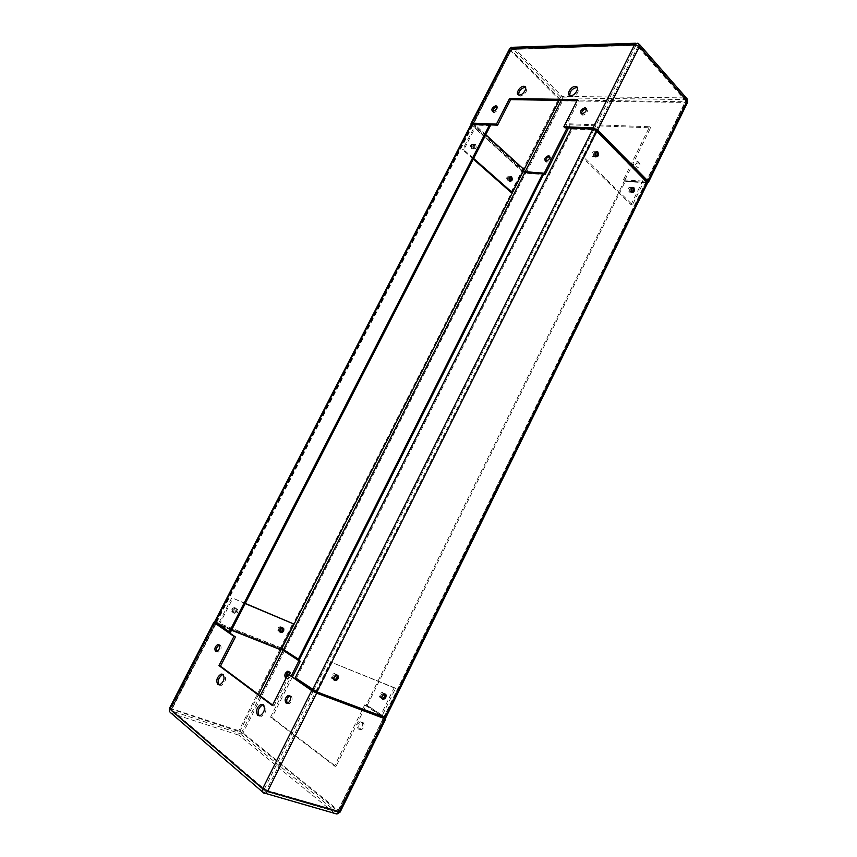 <?xml version="1.0" encoding="UTF-8"?>
<svg xmlns="http://www.w3.org/2000/svg" width="857" height="857" viewBox="0 0 857 857"><rect width="100%" height="100%" fill="white"/><g stroke="black" fill="none" stroke-linecap="round" stroke-linejoin="round"><path stroke-width="0.64" stroke-dasharray="4.29 3.21" d="M218.224 652.134L216.725 651.566L218.224 652.134C221.052 650.163 221.802 647.871 220.474 645.267L219.338 645.064M289.495 674.673L286.142 678.101M286.356 677.683L288.123 678.583C290.898 676.751 291.573 674.555 290.127 672.006L289.088 671.77M287.288 703.318L289.173 703.801C292.205 701.594 292.901 699.076 291.262 696.248L290.02 695.959M361.75 722.065C363.497 724.818 362.886 727.218 359.919 729.275L358.322 729.039C356.587 726.275 357.208 723.876 360.176 721.83L361.75 722.065M359.715 729.543L361.322 729.778C364.279 727.722 364.889 725.322 363.143 722.58L361.568 722.344C358.601 724.379 357.98 726.779 359.715 729.543M219.178 684.957L221.277 685.407C225.487 682.386 226.569 678.894 224.534 674.92L223.195 674.523M259.264 715.927L261.621 716.323C266.013 713.099 267.052 709.414 264.749 705.257L263.303 704.786M272.569 705.054L273.897 706.05L272.344 705.504M273.897 706.05L289.666 674.738M292.516 676.73L271.937 717.63L335.987 766.479L366.057 705.44L383.036 716.848M366.057 705.44L364.675 704.915L334.562 766.019L270.555 717.148L291.316 675.894M381.429 717.095L380.005 716.677L394.241 687.635L395.484 688.417L381.783 716.377L364.675 704.915M335.987 766.479L334.562 766.019M271.937 717.63L270.555 717.148M281.171 649.113L217.999 623.96M217.046 623.307L281.267 648.91M384.943 694.02L384.29 693.495C381.761 693.634 380.647 695.113 380.958 697.93L380.647 697.727C380.337 694.909 381.451 693.431 383.979 693.292L384.739 693.999M383.743 694.202L382.747 692.499C380.219 692.638 379.105 694.106 379.415 696.923L381.665 697.555M333.876 679.837L332.591 678.883C332.302 675.959 333.491 674.448 336.148 674.373L336.951 675.08M336.008 675.187L334.926 673.57C332.27 673.645 331.091 675.145 331.38 678.069L333.609 678.915M394.241 687.635L330.727 662.022L315.976 691.556M395.484 688.417L330.727 662.022M381.226 717.502L316.951 692.863M317.326 692.102L331.948 662.815M380.005 716.677L316.736 693.281M236.993 608.952L237.85 609.756C238.192 612.401 237.089 613.708 234.572 613.687L233.704 612.873C233.383 610.227 234.475 608.92 236.993 608.952M233.607 613.044C236.136 613.066 237.228 611.759 236.886 609.113L236.029 608.32C233.511 608.288 232.418 609.584 232.75 612.241L233.607 613.044M282.628 627.892L281.964 627.345C279.543 627.367 278.514 628.663 278.868 631.223L279.95 632.016M245.284 603.392L231.829 597.736L218.235 624.132M245.188 603.574L231.829 597.736M219.188 624.785L232.793 598.368M231.519 630.216L220.967 626.028M280.807 649.82L218.01 624.571M279.832 649.156L292.869 623.414M581.485 114.002L582.953 115.192C587.195 113.435 588.384 111.324 586.488 108.882M634.641 167.565L634.384 167.533C632.327 165.112 633.409 163.098 637.629 161.491L637.919 161.523C639.954 163.966 638.861 165.979 634.641 167.565M638.658 162.53C634.437 164.137 633.355 166.14 635.412 168.572L635.669 168.604C639.89 167.019 640.972 165.005 638.936 162.573L638.658 162.53M492.775 111.581L493.975 112.642C497.735 110.939 498.806 109 497.178 106.814L497.049 106.804M546.67 162.187L545.63 161.223L546.852 162.209C550.58 160.698 551.587 158.845 549.894 156.627L549.862 156.595M569.787 95.481L571.79 96.787C577.607 94.484 579.461 91.463 577.361 87.725M518.646 94.945L520.413 96.134C525.919 93.809 527.644 90.906 525.598 87.435M564.999 127.875L578.679 100.708L576.986 100.676M578.679 100.708L577.554 99.551M522.963 171.293L471.275 124.265M542.727 173.992L525.523 172.493M472.785 124.222L523.273 170.672M569.123 123.815L649.585 126.75L623.478 179.745L624.507 180.773L650.592 127.822L570.13 124.811L569.123 123.815L567.034 127.961M650.592 127.822L649.585 126.75M570.13 124.811L568.523 128.025M623.478 179.745L646.724 181.384L685.643 100.89L637.876 46.599L635.798 45.657L594.126 129.053M647.667 182.648L624.507 180.773M510.258 176.66C507.837 176.746 507.226 178.17 508.405 180.934L509.808 181.202M472.207 148.754L472.293 148.818C474.928 149.022 475.624 147.597 474.371 144.544L474.285 144.469C471.65 144.265 470.954 145.701 472.207 148.754M475.56 144.608C476.803 147.672 476.106 149.107 473.471 148.893L473.385 148.829C472.132 145.765 472.828 144.34 475.464 144.533L475.56 144.608M473.589 158.438L463.776 149.771L476.085 125.872L474.896 125.829L462.598 149.696L463.776 149.771M473.257 159.091L462.598 149.696M511.04 192.386L522.695 169.354L474.896 125.829M485.769 134.699L476.085 125.872M522.695 169.354L523.884 169.45M595.326 152.417L594.79 151.678C592.08 151.475 591.33 153.071 592.53 156.467L595.015 155.985M595.679 156.831L594.008 156.563C592.787 153.307 593.494 151.678 596.129 151.668M631.438 188.315L630.838 187.362C628.288 187.222 627.57 188.765 628.674 192L631.073 191.379M631.705 192.364L630.131 192.139C629.027 188.936 629.745 187.383 632.273 187.469L630.838 187.362M644.893 179.509L632.487 204.834L584.088 157.677L597.254 131.303M632.487 204.834L631.031 204.684L582.621 157.581L584.088 157.677M631.031 204.684L643.596 179.049L595.947 130.885L582.621 157.581M643.596 179.049L645.064 179.167L597.125 130.939M596.879 130.928L595.947 130.885M235.075 607.688C232.558 607.645 231.465 608.952 231.786 611.598L232.654 612.401C235.172 612.434 236.264 611.127 235.921 608.481L235.075 607.688M233.372 612.884L232.504 612.08C232.183 609.434 233.275 608.127 235.793 608.159L236.639 608.963C236.982 611.598 235.889 612.905 233.372 612.884M281.921 627.902L280.978 626.713C278.568 626.735 277.539 628.02 277.893 630.581L279.671 631.363M278.868 631.223L278.621 631.063C278.268 628.502 279.296 627.206 281.717 627.185L282.467 627.87M473.193 144.469L473.107 144.394C470.472 144.201 469.775 145.626 471.039 148.679L471.114 148.743C473.75 148.947 474.446 147.522 473.193 144.469M471.918 148.732C470.664 145.679 471.35 144.255 473.985 144.447L474.082 144.522C475.324 147.586 474.639 149.011 471.993 148.797L471.918 148.732M509.615 177.099L509.219 176.66C506.723 176.521 506.058 177.902 507.226 180.827L509.262 180.666M508.469 180.988L508.105 180.902C506.948 177.999 507.612 176.606 510.097 176.735L509.219 176.66M471.05 124.511L522.192 171.529L525.641 173.146L543.413 174.624M299.382 659.569L281.107 647.871L522.192 171.529M522.888 171.432L472.635 125.743L472.678 124.961L490.397 125.69M281.599 648.267L216.692 622.375L230.458 632.295M281.107 647.871L214.753 621.55M596.322 151.582C593.783 151.86 593.13 153.521 594.372 156.585L595.861 156.938M632.477 187.383C630.034 187.576 629.37 189.172 630.506 192.172L631.866 192.482M337.144 675.112L336.447 674.577C333.791 674.652 332.602 676.152 332.891 679.087L333.994 679.997M380.958 697.93L382.008 698.744M385.8 717.684L366.325 704.765L383.915 716.902L315.944 691.288L295.301 677.705M367.353 705.161L625.256 181.448L647.571 182.97M625.256 181.448L624.485 180.688L366.325 704.765M624.485 180.688L645.707 182.445L646.06 181.705L595.786 130.896L593.687 129.932L572.347 129.053L296.447 678.144M572.347 129.053L571.49 128.207M313.244 691.16L264.331 789.051L171.4 709.489L215.814 623.318M260.185 695.809L241.631 732.489L171.914 709.275L171.229 709.178L171.282 710.774L264.17 790.475L264.331 789.051L266.538 790.218L315.44 692.295M258.482 694.534L239.767 731.514L239.821 733.506L336.105 811.793L337.819 811.001L266.538 790.218L264.802 791.075L336.105 811.793L338.033 810.572L383.454 717.855L337.819 811.001L241.631 732.489L239.821 733.506L171.282 710.774L171.229 709.178L215.589 623.114M216.103 623.521L171.914 709.275L171.882 711.331L264.802 791.075L336.897 811.922L338.344 811.033L383.925 717.973M215.289 622.6L171.014 708.503L169.429 708.385M284.61 650.699L243.024 732.949L238.942 735.231L170.961 713.142L263.774 793.121L335.151 813.743L238.942 735.231L238.824 730.753L171.014 708.503L170.661 712.788M340.25 811.922L243.024 732.949L238.824 730.753L280.432 648.556M384.954 718.134L339.49 811.001L336.115 813.796M473.075 124.179L511.575 49.481L637.158 45.1L511.575 49.481L473.439 124.19M646.114 181.609L646.392 181.031M596.215 130.018L637.876 46.599L637.587 45.292L685.321 99.594L685.643 100.89L646.467 180.87L685.868 101.458L685.321 99.594L637.587 45.292L513.075 49.138L561.367 97.869L685.086 99.562L685.225 101.758L561.571 99.851L561.281 100.43M473.407 124.244L473.043 124.961M509.647 48.688L510.258 50.424L471.853 124.918M526.284 172.632L562.567 100.858L562.117 96.391L513.868 47.606L510.258 50.424L558.582 99.016L562.567 100.858L687.528 102.433M522.277 170.757L558.582 99.016L562.117 96.391L685.889 97.923L638.197 43.568L635.648 43.246M559.107 100.387L559.792 99.037L561.571 99.851L561.367 97.869L559.792 99.037L511.468 50.392L512.893 48.988L511.147 49.717L472.678 124.351M511.49 47.242L638.197 43.568L639.783 44.8M687.432 98.962L685.889 97.923L686.2 102.872L647.142 182.648M284.695 649.713L525.641 173.146M216.692 622.375L472.635 125.743M216.275 622.439L472.678 124.961M215.985 621.882L471.746 125.711M646.478 183.227L385.072 717.052M645.707 182.445L384.032 716.656M646.06 181.705L383.915 716.902M595.786 130.896L315.944 691.288M593.687 129.932L313.748 690.153M288.123 678.583L286.774 678.069M289.173 703.801L287.609 703.233M361.322 729.778L359.919 729.275M221.277 685.407L219.746 684.861M261.621 716.323L260.057 715.788M361.568 722.344L360.176 721.83M383.518 693.227L384.697 693.988M335.805 674.416L336.79 675.07M331.38 678.069L332.591 678.883M379.415 696.923L380.647 697.727M236.886 609.113L237.85 609.756M232.75 612.241L233.704 612.873M582.696 115.159L581.56 114.013M635.412 168.572L634.384 167.533M493.782 112.631L492.646 111.571M571.33 96.745L570.216 95.598M520.038 96.102L518.913 95.009M638.936 162.573L637.919 161.523M473.471 148.893L472.293 148.818M475.464 144.533L474.285 144.469M594.083 156.638L592.616 156.542M630.206 192.204L628.738 192.064M595.99 151.753L594.79 151.678M232.504 612.08L231.786 611.598M278.621 631.063L277.893 630.581M473.985 144.447L473.107 144.394M508.18 180.966L507.29 180.881M471.993 148.797L471.114 148.743M282.456 627.87L281.739 627.41M236.639 608.963L235.921 608.481M472.271 125.133L216.06 622.203M332.891 679.087L333.802 679.687M630.57 192.236L631.673 192.332M594.447 156.66L595.561 156.724M384.397 717.02L646.307 182.22"/><path stroke-width="1.29" d="M218.974 644.689C220.303 647.303 219.553 649.595 216.725 651.566L215.535 651.374C214.229 648.749 214.978 646.457 217.796 644.507L218.974 644.689M286.142 678.101L285.563 677.866C284.138 675.295 284.813 673.099 287.588 671.277L288.777 671.481L289.495 674.673M289.709 695.68C291.348 698.509 290.652 701.026 287.609 703.233L286.024 703.019C284.395 700.169 285.102 697.652 288.145 695.466L289.709 695.68M223.013 674.363C225.048 678.337 223.956 681.84 219.746 684.861L217.807 684.55C215.803 680.533 216.907 677.03 221.117 674.063L223.013 674.363M263.195 704.7C265.499 708.868 264.449 712.563 260.057 715.788L257.775 715.445C255.504 711.235 256.564 707.55 260.957 704.379L263.195 704.7M263.303 704.786L262.51 704.925C258.171 708.021 257.089 711.685 259.264 715.927M223.195 674.523L222.638 674.62C218.546 677.416 217.389 680.865 219.178 684.957M290.02 695.959L289.687 696.034C286.859 697.93 286.056 700.351 287.288 703.318M289.088 671.77L288.938 671.802C286.645 673.013 285.777 674.973 286.356 677.683M219.338 645.064L219.296 645.075C216.767 646.628 215.9 648.803 216.692 651.577M220.485 666.157L218.974 665.6L233.94 636.387L235.429 636.976L220.485 666.157L272.569 705.054M383.454 717.855L315.44 692.295L288.123 674.159L272.344 705.504L218.974 665.6M217.999 623.96L215.814 623.318L235.429 636.976M383.036 716.848L385.757 718.937L384.675 718.68L316.64 693.131L311.691 690.581L288.123 674.159M383.572 717.609L381.772 716.398L381.429 717.095M291.316 675.894L298.954 660.715L300.304 661.24L292.516 676.73M298.954 660.715L281.171 649.113M281.267 648.91L300.304 661.24M233.94 636.387L214.336 622.728L217.046 623.307M384.697 693.988L384.75 694.031C385.179 696.452 384.225 697.973 381.901 698.573C381.579 695.713 382.683 694.234 385.211 694.095L385.993 694.823C386.314 697.641 385.211 699.13 382.672 699.28L381.879 698.541M381.665 697.555L383.743 694.202M336.951 675.08L337.026 675.22C337.412 677.823 336.373 679.355 333.876 679.837M333.609 678.915L336.008 675.187M316.951 692.863L317.326 692.102M315.976 691.556L315.59 692.349M282.949 627.988L283.71 628.684C284.074 631.245 283.046 632.541 280.625 632.573L279.853 631.866C279.5 629.295 280.528 628.01 282.949 627.988M279.95 632.016C282.221 631.684 283.153 630.366 282.724 628.042L282.628 627.892M245.188 603.574L293.855 624.035L245.284 603.392M220.967 626.028L219.188 624.785M293.855 624.035L280.807 649.82L231.519 630.216M218.235 624.132L218.953 625.235M581.817 114.035L581.56 114.013C579.557 111.635 580.703 109.525 585.01 107.693L585.288 107.714C587.281 110.114 586.124 112.224 581.817 114.035M586.488 108.882L586.134 108.839C583.274 109.514 581.721 111.228 581.485 114.002M492.839 111.581L492.646 111.571C491.007 109.396 492.068 107.457 495.849 105.732L496.053 105.754C497.681 107.928 496.61 109.878 492.839 111.581M497.049 106.804L496.974 106.793C494.478 107.425 493.086 109.021 492.775 111.581M545.823 161.245L545.63 161.223C543.927 159.016 544.934 157.152 548.651 155.62L548.866 155.653C550.558 157.87 549.541 159.734 545.823 161.245M548.866 155.653L549.68 156.595C547.13 157.152 545.78 158.695 545.652 161.223M570.666 95.641L570.216 95.598C565.824 95.095 570.794 86.171 575.326 86.418L575.829 86.461C580.2 86.986 575.165 95.941 570.666 95.641M577.361 87.725L576.44 87.564C572.005 88.785 569.787 91.431 569.787 95.481M519.288 95.041L518.913 95.009C514.875 94.581 519.653 86 523.798 86.236L524.216 86.278C528.244 86.718 523.413 95.331 519.288 95.041M525.598 87.435L524.913 87.339C520.788 88.539 518.699 91.067 518.646 94.945M576.986 100.676L510.676 99.616L509.551 98.534L577.554 99.551L563.852 126.75L564.999 127.875L594.126 129.053L596.215 130.018L646.724 181.363M510.676 99.616L497.596 125.165L496.449 124.104L509.551 98.534M497.596 125.165L472.785 124.222M471.275 124.265L471.05 123.526L471.939 123.14L496.449 124.104M525.523 172.493L522.963 171.293M568.523 128.025L545.288 174.207L542.727 173.992M545.288 174.207L544.249 173.243L567.034 127.961M523.273 170.672L525.245 171.679L544.249 173.243M563.852 126.75L592.98 127.897L597.704 130.082L647.946 180.988L648.513 182.145L647.667 182.648M509.808 181.202C511.372 180.013 511.597 178.556 510.483 176.831L510.258 176.66M511.672 176.938C512.829 179.863 512.154 181.255 509.658 181.095L509.583 181.041C508.426 178.117 509.09 176.724 511.586 176.874L511.672 176.938M485.769 134.699L523.884 169.45L512.229 192.504L473.589 158.438M512.229 192.504L511.04 192.386L473.257 159.091M595.015 155.985L595.326 152.417M596.129 151.668L596.354 151.85C597.5 153.735 597.275 155.396 595.679 156.831M631.073 191.379L631.438 188.315M632.305 187.49L632.38 187.565C633.452 189.354 633.216 190.95 631.705 192.364M510.108 176.746L510.183 176.81C511.275 178.406 511.104 179.841 509.669 181.106M509.262 180.666L509.615 177.099M282.456 627.87L282.478 627.881C282.928 630.088 282.06 631.416 279.864 631.877M279.671 631.363L281.921 627.902M542.642 173.907L298.375 659.162L299.382 659.569L543.413 174.624L542.642 173.907L524.859 172.439L522.888 171.432M298.375 659.162L281.599 648.267M489.54 124.897L229.333 631.845L230.458 632.295L490.397 125.69L489.54 124.897L471.05 124.511L214.753 621.55L215.161 621.989L471.821 124.179M229.333 631.845L215.161 621.989M595.476 156.66C594.276 153.253 595.026 151.646 597.736 151.85L597.822 151.935C599.022 155.353 598.261 156.949 595.561 156.724L595.476 156.66M595.861 156.938C597.608 155.599 597.897 153.917 596.718 151.871L596.322 151.582M631.598 192.268C630.506 189.033 631.223 187.479 633.773 187.619L633.848 187.694C634.941 190.94 634.223 192.493 631.673 192.332L631.598 192.268M631.866 192.482C633.548 191.175 633.848 189.547 632.745 187.597L632.477 187.383M334.691 680.544L333.802 679.687C333.523 676.762 334.701 675.262 337.369 675.177L338.247 676.023C338.547 678.948 337.358 680.458 334.691 680.544M382.008 698.744C384.429 698.326 385.446 696.816 385.061 694.224L384.943 694.02M333.994 679.997C336.565 679.697 337.679 678.166 337.326 675.423L337.144 675.112M647.571 182.97L596.901 130.939L592.83 129.064L571.49 128.207L295.301 677.705L316.844 691.92L385.8 717.684M283.271 650.163L260.185 695.809M258.482 694.534L281.417 649.21M311.691 690.581L262.703 788.579L267.695 791.193L316.64 693.131M384.675 718.68L339.008 811.954L336.93 814.032L265.541 793.4L267.695 791.193L340.25 811.922M170.661 712.788L262.36 791.793L265.541 793.4L263.774 793.121L262.36 791.793L262.703 788.579L169.868 708.985L214.336 622.728M213.843 622.268L169.472 708.3L169.6 711.867L169.429 708.385M336.115 813.796L336.93 814.032L340.186 812.04L385.757 718.937M561.281 100.43L525.245 171.679M471.939 123.14L510.483 48.388L509.529 48.903L471.125 123.365M635.648 43.246L513.45 47.264L510.483 48.388L634.716 44.425L592.98 127.897M597.704 130.082L639.397 46.557L634.716 44.425L637.779 43.182L638.744 43.611L639.397 46.557L687.153 100.912L686.425 97.998L639.783 44.8M523.456 170.854L559.107 100.387M687.528 102.433L687.153 100.912L647.946 180.988M283.699 649.317L524.859 172.439M281.835 648.363L523.081 171.604M647.164 181.802L384.836 717.523M592.83 129.064L312.58 689.714M596.901 130.939L316.844 691.92M262.51 704.925L260.957 704.379M222.638 674.62L221.117 674.063M289.687 696.034L288.145 695.466M288.938 671.802L287.588 671.277M219.296 645.075L217.796 644.507M282.724 628.042L283.71 628.684M525.33 87.371L524.216 86.278M576.943 87.618L575.829 86.461M497.017 106.664L496.053 105.754M586.424 108.871L585.288 107.714M648.513 182.145L687.646 102.197L687.432 98.962M511.49 47.242L509.647 48.688M511.586 176.874L510.408 176.767M596.633 151.785L597.736 151.85M632.67 187.522L633.773 187.619M385.061 694.224L385.993 694.823M337.326 675.423L338.247 676.023M385.768 717.738L647.656 182.798"/></g></svg>
